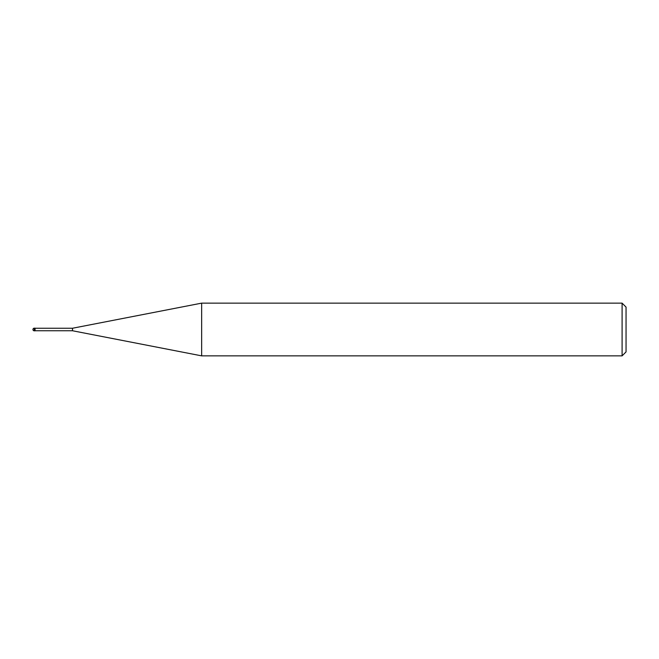 <?xml version="1.0" encoding="UTF-8"?>
<svg xmlns="http://www.w3.org/2000/svg" width="659" height="659" viewBox="0 0 659 659"><rect width="100%" height="100%" fill="white"/><g stroke="black" fill="none" stroke-linecap="round" stroke-linejoin="round"><path stroke-width="0.99" d="M622.096 355.86L622.096 303.14L626.05 307.094L626.05 351.906L622.096 355.86L201.654 355.86L72.49 330.752L35.059 330.752M72.49 330.752L72.49 328.248L201.654 303.14L622.096 303.14M35.059 328.248L72.49 328.248M201.654 355.86L201.654 303.14M34.268 328.182A1.318 1.318 0 0 0 32.95 329.5A1.318 1.318 0 0 0 34.268 330.818L34.268 328.182L35.059 328.182L35.059 330.818L34.268 330.818"/></g></svg>
